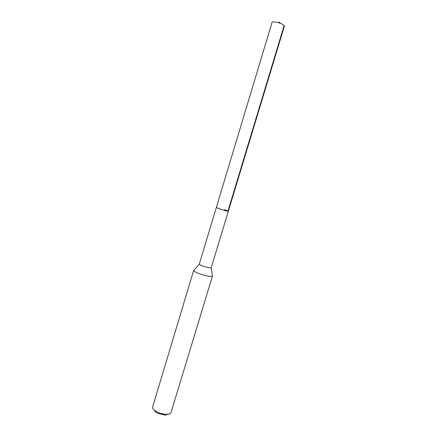 <?xml version="1.0" encoding="UTF-8"?>
<svg xmlns="http://www.w3.org/2000/svg" width="437" height="437" viewBox="0 0 437 437"><rect width="100%" height="100%" fill="white"/><g stroke="black" fill="none" stroke-linecap="round" stroke-linejoin="round"><path stroke-width="0.66" d="M276.392 22.156C273.819 21.686 272.371 21.763 272.038 22.396L216.331 207.52L220.035 209.044C224.705 210.525 227.48 211.229 228.354 211.153C227.48 211.229 224.705 210.525 220.035 209.044L216.331 207.52L199.327 264.024C199.327 264.489 200.496 265.172 202.839 266.067C207.444 267.63 210.246 268.149 211.251 267.624L284.4 26.127C283.963 24.691 281.291 23.369 276.392 22.156M224.613 209.613L228.354 211.153M211.208 267.701L212.475 275.993C210.874 276.911 206.439 276.129 199.163 273.644C195.476 272.202 193.646 271.093 193.673 270.317L152.66 406.869C152.371 408.021 153.174 409.305 155.059 410.709L157.44 412.107C160.685 413.615 163.853 414.342 166.95 414.298C169.299 414.172 170.676 413.549 171.075 412.424L212.475 275.993M153.933 409.769L155.894 412.277L157.795 413.397L165.383 415.145L168.409 414.139M284.17 25.472L227.928 211.175M278.915 21.97L280.527 23.369M199.327 264.112L194.061 270.006M165.383 415.145L166.95 414.298M155.894 412.277L155.059 410.709"/></g></svg>
